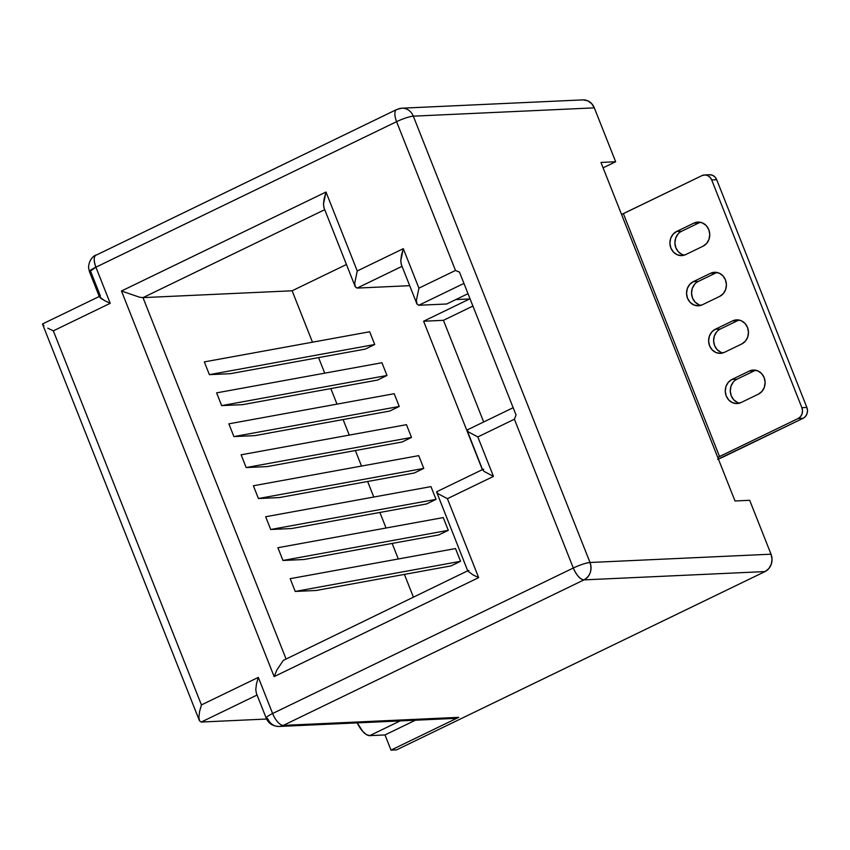 <?xml version="1.0" encoding="UTF-8"?>
<svg xmlns="http://www.w3.org/2000/svg" width="850" height="850" viewBox="0 0 850 850"><rect width="100%" height="100%" fill="white"/><g stroke="black" fill="none" stroke-linecap="round" stroke-linejoin="round"><path stroke-width="1.27" d="M704.554 174.962A8.266 7.406 87.4 0 1 711.705 179.956L716.709 179.722A8.266 7.406 -92.6 0 0 709.559 174.739L704.554 174.962A8.266 7.406 87.4 0 0 701.93 175.642L621.562 214.476A8.596 1.371 158.4 0 0 623.379 213.658L701.93 175.642L704.756 174.962L707.604 175.546L710.048 177.299L711.705 179.956L716.709 179.722L806.862 407.437L801.869 407.671L711.705 179.956L801.869 407.671L802.506 410.826L802.007 413.993L800.466 416.702L798.107 418.54L717.74 457.374A8.596 1.371 -21.6 0 0 719.546 456.556L623.379 213.658L719.546 456.556L798.107 418.54L803.101 418.306L798.107 418.54A8.266 7.406 87.4 0 0 801.869 407.671L806.862 407.437L716.709 179.722L715.041 177.066L712.597 175.312L709.75 174.728M717.655 459.361L803.101 418.306L805.46 416.479L807.011 413.769L807.5 410.592L806.862 407.437A8.266 7.406 -92.6 0 1 803.101 418.306L724.54 456.322A19.848 3.166 -21.6 0 1 718.399 459.064M402.039 266.337L357.096 288.086L409.7 285.674L357.096 288.086L402.039 266.337M455.812 299.582L469.657 298.945L423.608 321.226L443.445 320.322L472.919 306.053L443.445 320.322L483.682 421.972L443.445 320.322L423.608 321.226L469.657 298.945L455.812 299.582M454.219 718.431L458.734 717.347L283.305 725.39L583.992 579.881A13.228 5.493 -115.8 0 1 573.304 568.013L272.616 713.511L258.315 677.386L201.429 704.916L53.327 330.841L110.213 303.312L95.901 267.187L396.589 121.677L455.494 270.459L418.922 288.15L403.304 248.678L357.244 270.969L325.996 192.026L121.476 290.998L274.146 676.6L478.667 577.628L447.408 498.684L493.457 476.404L477.828 436.932L514.399 419.231L573.304 568.013A13.228 2.104 -21.6 0 1 590.017 562.498A13.228 11.847 87.4 0 1 583.992 579.881C590.293 575.981 592.301 570.18 590.017 562.498L771.024 554.189L772.044 559.236L771.258 564.315L768.782 568.65L765 571.582L583.992 579.881L283.305 725.39L458.734 717.347L391.011 750.114L396.599 749.859L765 571.582A13.228 11.847 -92.6 0 0 771.024 554.189L749.689 500.299L734.995 500.979L600.961 162.435L615.655 161.755L594.32 107.865L413.302 116.163L590.017 562.498L771.024 554.189L749.689 500.299L734.995 500.979L600.961 162.435L615.655 161.755L603.096 167.833L615.655 161.755L594.32 107.865A13.228 11.847 -92.6 0 0 582.877 99.886L401.859 108.194A13.228 11.847 87.4 0 1 413.302 116.163L594.32 107.865L591.653 103.615L587.743 100.81L583.185 99.886M199.484 720.811L198.889 717.134L199.569 711.546L201.429 704.916L53.327 330.841L110.213 303.312L95.901 267.187C93.33 259.792 93.691 255.659 96.974 254.766L396.706 109.501A13.228 5.493 64.2 0 0 396.589 121.677A13.228 5.493 -115.8 0 1 396.706 109.501A13.228 5.493 -115.8 0 1 397.662 109.267A13.228 11.847 87.4 0 1 401.859 108.194A13.228 11.847 -92.6 0 1 413.302 116.163A13.228 2.104 158.4 0 0 396.589 121.677A13.228 2.104 -21.6 0 1 413.302 116.163L590.017 562.498C585.809 562.966 580.231 564.804 573.304 568.013C576.576 575.365 580.136 579.328 583.992 579.881L765 571.582L396.599 749.859L391.011 750.114L384.997 734.942L369.718 735.643L366.456 734.612L362.769 731.436L357.255 722.883A16.543 6.864 64.2 0 0 369.718 735.643L400.148 720.917L369.718 735.643L384.997 734.942L415.427 720.216L384.997 734.942L391.011 750.114L458.734 717.347A13.228 11.847 -92.6 0 1 454.527 718.42L279.108 726.463A13.228 11.847 87.4 0 1 267.665 718.494A13.228 2.104 -21.6 0 1 266.199 718.112A13.228 2.104 -21.6 0 1 272.616 713.511L258.315 677.386L256.456 684.016L255.776 689.605L256.371 693.281L255.776 689.605L256.456 684.016L258.315 677.386L201.429 704.916L199.569 711.546L198.889 717.134L199.484 720.811L201.28 722.032L257.061 695.034L201.28 722.032L199.484 720.811L42.511 324.084M266.602 719.036L201.28 722.032L266.602 719.036M90.95 272.159L100.449 296.151L99.429 296.894L89.484 271.788L95.901 267.187A13.228 2.104 158.4 0 0 89.484 271.788L90.95 272.159M292.124 290.785L312.471 342.189L292.124 290.785L346.439 264.499L292.124 290.785L142.991 297.627L292.124 290.785M318.58 357.616L324.732 373.161L318.58 357.616M330.841 388.578L336.993 404.132L330.841 388.578M343.103 419.549L349.254 435.104L343.103 419.549M355.364 450.521L361.516 466.066L355.364 450.521M367.625 481.493L373.788 497.038L367.625 481.493M379.886 512.465L386.049 528.009L379.886 512.465M392.147 543.426L398.31 558.981L392.147 543.426M404.409 574.398L413.397 597.093L404.409 574.398M285.972 658.75L142.991 297.627L324.732 209.674L142.991 297.627L139.549 297.203L142.991 297.627L285.972 658.75M209.387 374.648L230.371 373.681L209.387 374.648L374.723 344.516L365.245 349.106L230.371 373.681L365.245 349.106L374.723 344.516L369.676 331.766L374.723 344.516L209.387 374.648L204.34 361.898L209.387 374.648M221.648 405.62L242.633 404.653L221.648 405.62L386.984 375.487L377.506 380.078L242.633 404.653L377.506 380.078L386.984 375.487L381.937 362.737L386.984 375.487L221.648 405.62L216.601 392.87L221.648 405.62M233.909 436.592L254.894 435.625L233.909 436.592L399.245 406.459L389.767 411.049L254.894 435.625L389.767 411.049L399.245 406.459L394.198 393.709L399.245 406.459L233.909 436.592L228.863 423.831L233.909 436.592M246.171 467.553L267.155 466.597L246.171 467.553L411.506 437.431L402.029 442.021L267.155 466.597L402.029 442.021L411.506 437.431L406.459 424.681L411.506 437.431L246.171 467.553L241.124 454.803L246.171 467.553M290.179 578.68L295.226 591.441L316.2 590.474L451.074 565.898L460.562 561.308L451.074 565.898L316.2 590.474L295.226 591.441L290.179 578.68L455.504 548.558L460.562 561.308L295.226 591.441L460.562 561.308L455.504 548.558L290.179 578.68M277.908 547.719L282.965 560.469L303.939 559.502L438.812 534.926L448.301 530.336L438.812 534.926L303.939 559.502L282.965 560.469L277.908 547.719L443.243 517.586L448.301 530.336L282.965 560.469L448.301 530.336L443.243 517.586L277.908 547.719M265.646 516.747L270.704 529.497L291.678 528.53L426.551 503.954L436.039 499.364L426.551 503.954L291.678 528.53L270.704 529.497L265.646 516.747L430.982 486.614L436.039 499.364L270.704 529.497L436.039 499.364L430.982 486.614L265.646 516.747M253.385 485.775L258.442 498.525L279.416 497.569L414.29 472.993L423.767 468.403L414.29 472.993L279.416 497.569L258.442 498.525L253.385 485.775L418.721 455.642L423.767 468.403L258.442 498.525L423.767 468.403L418.721 455.642L253.385 485.775M446.696 303.992L418.774 305.267L446.696 303.992L468.01 293.675L446.696 303.992M463.951 283.411L418.774 305.267L463.951 283.411M482.364 469.646L423.608 321.226L482.364 469.646M468.063 429.76L467.011 430.387L468.488 431.97L477.828 436.932L514.399 419.231L516.046 414.991L459.478 272.127L455.494 270.459L418.922 288.15L416.383 300.369L416.989 304.045L418.774 305.267L416.861 303.769L401.232 264.297L400.754 260.897L401.359 264.573M401.444 255.319L400.754 260.897L403.304 248.678L401.444 255.319M416.989 304.045L416.383 300.369L418.922 288.15L403.304 248.678L357.244 270.969L354.705 283.178L355.311 286.864L357.096 288.086L355.183 286.588L323.935 207.644L323.457 204.234L324.052 207.921M324.137 198.656L323.457 204.234L325.996 192.026L324.137 198.656M355.311 286.864L354.705 283.178L357.244 270.969L325.996 192.026L121.476 290.998L139.549 297.203L121.476 290.998L274.146 676.6L276.898 669.928L283.337 660.365L276.877 669.959M437.644 491.513L436.581 492.139L438.069 493.723L447.408 498.684L493.457 476.404L484.118 471.442L482.63 469.859L484.118 471.442L493.457 476.404L477.828 436.932L468.488 431.97M483.692 469.232L482.672 469.986L467.022 430.174M274.146 676.6L478.667 577.628L473.121 574.961L467.84 571.083L473.121 574.961L478.667 577.628L447.408 498.684L438.069 493.723M468.902 570.456L467.872 571.211L436.592 491.927M468.106 570.605L283.337 660.365M89.484 271.788L88.559 267.495C88.91 258.517 95.062 255.17 96.018 255.011A13.228 5.493 64.2 0 0 95.901 267.187L396.589 121.677L455.494 270.459L459.478 272.127L516.046 414.991L514.399 419.231L573.304 568.013L272.616 713.511A13.228 5.493 64.2 0 0 283.305 725.39A13.228 11.847 87.4 0 1 279.108 726.463A13.228 11.847 -92.6 0 0 283.305 725.39A13.228 5.493 -115.8 0 1 272.616 713.511A13.228 2.104 158.4 0 0 266.199 718.112L256.371 693.281M47.781 328.185L53.327 330.841L47.781 328.185M100.874 298.361L99.386 296.777L104.677 300.656L100.874 298.361M110.213 303.312L104.677 300.656L110.213 303.312M43.562 323.669L42.5 324.307L43.987 325.89M737.471 402.443L733.752 399.787L731.223 395.749L730.256 390.957L731.011 386.134L733.359 382.011M736.95 379.228L754.279 370.834L749.286 371.067L731.956 379.461L728.365 382.245L726.006 386.357L725.263 391.181L726.229 395.973L728.758 400.01L732.466 402.677L736.801 403.559L741.083 402.528L758.423 394.145L762.014 391.361L764.362 387.239L765.117 382.415L764.15 377.623L761.621 373.586L757.903 370.919L753.578 370.037L749.286 371.067A12.569 11.262 87.4 0 1 753.281 370.047A12.569 11.262 87.4 0 1 764.809 379.812A12.569 11.262 87.4 0 1 758.423 394.145L741.083 402.528A12.569 11.262 87.4 0 1 737.099 403.548A12.569 11.262 87.4 0 1 725.571 393.794A12.569 11.262 87.4 0 1 731.956 379.461L749.286 371.067L754.279 370.834L736.95 379.228L731.956 379.461L736.95 379.228A12.569 11.262 -92.6 0 0 730.341 392.179A12.569 11.262 -92.6 0 0 739.574 403.123M682.114 254.479L678.396 251.823L675.867 247.786L674.9 242.994L675.654 238.17L678.003 234.048M681.594 231.264L698.934 222.881L693.929 223.104L676.6 231.498L673.009 234.281L670.661 238.393L669.906 243.217L670.873 248.009L673.402 252.046L677.121 254.713L681.445 255.595L685.737 254.575L703.067 246.181L706.658 243.398L709.006 239.275L709.761 234.451L708.794 229.659L706.265 225.622L702.546 222.966L698.222 222.073L693.929 223.104A12.569 11.262 87.4 0 1 697.924 222.084A12.569 11.262 87.4 0 1 709.452 231.848A12.569 11.262 87.4 0 1 703.067 246.181L685.737 254.575A12.569 11.262 87.4 0 1 681.742 255.584A12.569 11.262 87.4 0 1 670.214 245.831A12.569 11.262 87.4 0 1 676.6 231.498L693.929 223.104L698.934 222.881L681.594 231.264L676.6 231.498L681.594 231.264A12.569 11.262 -92.6 0 0 674.985 244.216A12.569 11.262 -92.6 0 0 684.229 255.159M698.753 304.683L695.045 302.016L692.516 297.978L691.549 293.186L692.293 288.362L694.652 284.24M698.243 281.456L715.572 273.073L710.579 273.296L693.239 281.69L689.648 284.474L687.299 288.586L686.556 293.409L687.512 298.212L690.051 302.249L693.759 304.906L698.094 305.788L702.376 304.767L719.716 296.374L723.308 293.59L725.656 289.478L726.41 284.654L725.443 279.852L722.914 275.814L719.196 273.158L714.871 272.276L710.579 273.296A12.569 11.262 87.4 0 1 714.574 272.276A12.569 11.262 87.4 0 1 726.102 282.041A12.569 11.262 87.4 0 1 719.716 296.374L702.376 304.767A12.569 11.262 87.4 0 1 698.392 305.788A12.569 11.262 87.4 0 1 686.853 296.023A12.569 11.262 87.4 0 1 693.239 281.69L710.579 273.296L715.572 273.073L698.243 281.456L693.239 281.69L698.243 281.456A12.569 11.262 -92.6 0 0 691.624 294.408A12.569 11.262 -92.6 0 0 700.867 305.352M720.821 352.251L717.102 349.584L714.574 345.557L713.607 340.754L714.361 335.931L716.709 331.819M720.301 329.035L737.641 320.641L732.647 320.875L715.307 329.258L711.716 332.042L709.367 336.164L708.613 340.988L709.58 345.78L712.109 349.817L715.827 352.484L720.152 353.366L724.444 352.336L741.784 343.953L745.376 341.158L747.724 337.046L748.468 332.223L747.501 327.431L744.972 323.393L741.264 320.726L736.929 319.844L732.647 320.875A12.569 11.262 87.4 0 1 736.631 319.855A12.569 11.262 87.4 0 1 748.17 329.619A12.569 11.262 87.4 0 1 741.784 343.953L724.444 352.336A12.569 11.262 87.4 0 1 720.449 353.356A12.569 11.262 87.4 0 1 708.921 343.591A12.569 11.262 87.4 0 1 715.307 329.258L732.647 320.875L737.641 320.641L720.301 329.035L715.307 329.258L720.301 329.035A12.569 11.262 -92.6 0 0 713.692 341.976A12.569 11.262 -92.6 0 0 722.936 352.931M739.149 320.057A12.569 11.262 -92.6 0 0 737.641 320.641M717.081 272.478A12.569 11.262 -92.6 0 0 715.572 273.073M700.442 222.286A12.569 11.262 -92.6 0 0 698.934 222.881M755.788 370.249A12.569 11.262 -92.6 0 0 754.279 370.834M406.459 424.681L241.124 454.803L406.459 424.681M394.198 393.709L228.863 423.831L394.198 393.709M381.937 362.737L216.601 392.87L381.937 362.737M369.676 331.766L204.34 361.898L369.676 331.766M467.277 429.909L513.166 407.703M436.858 491.672L482.906 469.381M279.108 726.463C272.659 726.176 268.356 723.393 266.199 718.112M99.662 296.299L42.776 323.829M396.706 109.501L401.859 108.194"/></g></svg>
